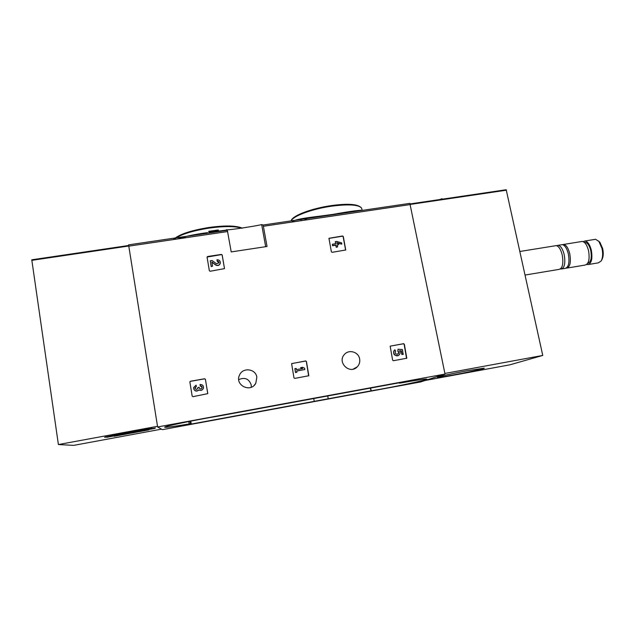 <?xml version="1.0" encoding="UTF-8"?>
<svg xmlns="http://www.w3.org/2000/svg" width="635" height="635" viewBox="0 0 635 635"><rect width="100%" height="100%" fill="white"/><g stroke="black" fill="none" stroke-linecap="round" stroke-linejoin="round"><path stroke-width="0.95" d="M221.401 254.413L222.186 254.96L224.504 268.613L210.137 271.256L209.352 270.7L207.05 257.048L207.613 256.508L221.401 254.413L222.163 255.175L224.496 268.637M204.613 378.762L205.422 379.317L207.748 393.644L192.976 396.677L192.167 396.113L189.849 381.818L190.421 381.262L204.613 378.762L205.415 379.405L207.78 393.525M157.623 426.974L445.024 374.063L420.664 381.937L162.401 429.657L157.623 426.974L128.588 244.864L227.338 230.299L231.211 251.92L267.033 246.475L263.374 226.266L263.033 225.028L261.668 224.536C260.62 225.266 227.163 230.648 226.441 229.711L226.56 230.41L226.441 229.711M445.024 374.063L409.845 203.367L263.033 225.028L409.845 203.367M256.842 377.206C255.762 368.673 242.721 367.062 239.514 375.094C234.442 385.135 250.714 393.248 255.802 383.238L256.842 377.206M359.64 358.926C358.6 351.941 348.909 349.052 344.456 354.425C336.804 362.228 349.687 374.872 357.18 366.903C359.323 364.68 360.14 362.021 359.64 358.926M403.59 343.686L404.352 344.226L406.797 358.235L393.39 360.72L392.62 360.18L390.168 346.154L403.59 343.686L404.138 344.345L406.543 358.362M305.665 360.95L306.451 361.498L308.824 375.729L294.775 378.412L293.981 377.865L291.6 363.633L305.665 360.95L306.34 361.601L308.642 375.888M342.535 235.982L343.297 236.514L345.734 249.992L332.137 252.325L331.375 251.785L328.946 238.3L342.535 235.982L343.146 236.744L345.623 250.126M209.177 232.402L208.717 231.338L209.177 232.402L226.497 230.06M177.482 238.958C184.309 236.514 194.294 234.41 207.439 232.648M210.479 232.077L218.448 230.942L218.281 229.981L213.527 230.735L213.693 231.696M291.854 222.059C294.926 218.488 314.285 217.138 333.097 214.352C348.829 211.526 358.354 210.201 361.672 210.368M128.588 244.864L227.338 230.299M251.317 387.215L251.238 384.985C248.999 378.793 244.832 376.992 238.728 379.603M209.01 231.434L213.527 230.735M215.368 230.37L208.717 231.338M210.336 231.243L210.502 232.204M219.496 415.893L401.225 382.429L399.399 383.191L400.812 382.976C416.314 380.19 424.982 378.889 426.807 379.079C429.625 379.539 393.549 387.12 371.181 390.835L191.238 424.069L189.206 423.934C174.99 426.339 166.878 427.458 164.878 427.268C161.433 426.958 193.993 420.132 219.218 415.941L219.496 415.893M215.297 230.37L218.281 229.981M185.69 236.474L183.467 238.077M300.784 218.861L301.165 220.678M351.139 212.026L351.655 211.304M308.197 217.662L304.498 220.186M349.329 212.296L348.639 211.828M327.716 395.962L328.239 398.764M313.722 398.542L314.238 401.352M390.192 346.138L403.368 343.805M397.907 350.917L398.034 349.242L397.907 350.917C398.947 351.869 399.018 352.877 398.121 353.925C395.526 354.52 394.7 353.552 395.645 351.036L394.883 349.814L394.494 350.075L394.883 349.814M399.661 350.806L401.161 350.917L401.876 354.544L403.154 354.314L402.447 349.56L398.034 349.242M397.693 351.02C398.732 351.981 398.804 352.981 397.915 354.028L397.645 354.219M398.272 355.505C393.994 355.83 392.732 354.02 394.494 350.075M401.161 350.917L399.582 350.679C400.471 352.29 400.296 353.743 399.034 355.021C396.026 357.83 391.533 352.592 394.7 349.964M401.876 354.544L403.368 354.211M401.376 350.806L402.098 354.433M192.167 396.113L189.857 381.897L190.436 381.341L204.613 378.841M200.263 385.834L200.041 384.469L200.263 385.834C201.589 385.834 202.184 386.485 202.065 387.794L201.541 388.604C200.462 389.184 199.707 388.914 199.271 387.787L199.192 387.326L197.81 387.572L197.866 388.604L196.009 389.588L195.016 387.755L196.318 386.532L196.088 385.167L193.643 387.477C194.08 391.001 195.842 391.819 198.914 389.922L198.922 389.993C196.501 391.803 194.731 391.335 193.604 388.596M200.271 385.905L202.128 387.39M197.906 388.191L197.81 387.572M194.993 388.342L196.318 386.532M203.525 387.421L203.406 388.239C202.478 390.279 200.977 390.858 198.922 389.993M200.041 384.469C202.525 384.477 203.652 385.707 203.414 388.16C202.478 390.207 200.977 390.795 198.914 389.922M291.632 363.593L305.554 361.053M304.602 368.197L302.482 367.292L300.585 367.633L302.704 368.53L296.45 369.641L296.22 368.403L294.894 368.641L295.585 372.459L296.918 372.221L296.688 370.983L304.848 369.53L304.602 368.197M302.474 368.57L300.585 367.633M296.918 372.221L295.481 372.547L294.894 368.641M304.848 369.53L296.704 371.046M207.05 257.048L221.385 254.627M217.194 261.064L216.964 259.763L217.194 261.064C218.432 261.08 219.027 261.683 218.972 262.882L216.519 263.755L212.106 260.509L210.248 260.787L211.209 266.39L212.558 266.184L211.828 261.953L215.702 264.803C217.845 265.867 219.385 265.327 220.297 263.184C220.409 260.929 219.297 259.786 216.964 259.763M217.178 261.279L218.988 262.803M212.558 266.184L211.201 266.597L210.248 260.787M220.345 262.946L220.281 263.39C219.361 265.533 217.829 266.073 215.686 265.009L211.876 262.199M328.898 238.403L342.392 236.212M341.559 242.832L336.59 241.451L335.312 241.641L335.709 243.729L332.415 244.237L332.661 245.507L335.955 244.999L336.352 247.086L337.637 246.888L337.233 244.8L338.606 244.594L338.36 243.324L336.987 243.53L336.836 242.713L341.797 244.102L341.559 242.832M335.526 243.761L335.312 241.641M337.637 246.888L336.209 247.309L335.812 245.221L332.518 245.729L332.415 244.237M338.606 244.594L337.272 244.999M341.797 244.102L338.376 243.411M338.161 243.356L336.883 242.999M407.281 203.748L404.979 204.081M467.574 195.445L492.101 191.826M441.396 199.311L441.968 198.707L439.833 199.541M425.283 380.444L509.826 364.831L542.758 355.441L506.198 189.738L410.218 203.914L506.198 189.738M467.574 370.697C452.43 373.467 435.84 377.158 437.499 377.357C438.523 378.166 486.902 368.665 484.164 368.173L467.574 370.697M444.897 373.443L542.758 355.441M601.377 260.604L601.901 259.675C603.377 256.929 603.631 253.222 602.671 248.555L599.94 242.356L598.567 241.03M588.756 264.454L598.249 262.874L601.131 261.033C602.798 257.937 603.091 253.746 602.004 248.452L598.908 241.435L595.567 239.284L594.495 239.458M586.796 264.422L587.716 264.628C591.51 263.644 592.717 258.834 591.32 250.198C589.836 244.562 587.724 241.498 584.994 240.99L583.144 241.641M587.724 263.303C590.971 262.231 591.979 257.961 590.748 250.492C589.431 245.499 587.558 242.768 585.129 242.324L584.367 242.411M567.436 268.002L584.962 265.089C588.74 264.112 589.931 259.294 588.534 250.65C587.05 245.015 584.946 241.943 582.231 241.435L581.192 241.602M566.237 268.145L566.444 268.168C570.055 267.216 571.159 262.398 569.762 253.722C568.293 248.055 566.261 244.959 563.65 244.427L562.459 244.673M561.935 268.915L565.055 268.399C568.658 267.446 569.754 262.628 568.349 253.944C566.888 248.285 564.856 245.181 562.253 244.65L561.261 244.808M560.443 268.986L560.951 269.081C564.523 268.137 565.602 263.319 564.197 254.627C562.737 248.96 560.721 245.856 558.141 245.316L556.697 245.721M525.097 275.042L559.006 269.399C562.554 268.462 563.626 263.644 562.221 254.952C560.769 249.277 558.752 246.166 556.189 245.626L555.212 245.785M110.831 435.594L146.963 428.958L110.831 435.594M151.956 428.252L105.18 437.023L151.956 428.252M154.742 428.45L106.791 437.277L154.742 428.434M155.44 427.982L104.616 437.34L155.44 427.982M148.876 429.887L114.133 436.277L148.876 429.855M31.774 259.802L128.643 245.499L31.774 259.802L58.396 444.548L73.668 445.373L161.496 429.149M157.512 426.307L58.396 444.548M129.413 244.745L129.016 244.8M128.746 246.166L227.64 231.545M263.374 226.266L410.393 204.534M241.752 228.243C235.228 226.084 224.361 226.036 209.161 228.084C191.429 230.965 179.673 234.767 173.887 239.49M173.442 239.562C178.673 234.498 190.532 230.465 209.034 227.473C192.826 230.084 181.602 233.577 175.331 237.966M361.871 209.264L361.664 208.209C358.838 204.653 348.79 203.978 331.526 206.184C312.19 208.899 292.878 216.075 291.211 220.869M331.264 205.621C312.841 208.209 294.299 214.971 292.013 219.67M359.902 210.733L360.323 210.209M261.668 224.536L265.668 246.682M188.809 421.521L189.206 423.934M190.016 421.283L190.429 423.767L190.016 421.283M190.119 421.259L190.603 424.172L190.119 421.259M190.754 421.132L191.238 424.069M370.419 388.104L370.951 390.874M370.649 388.056L371.181 390.835M410.361 204.399L506.468 190.19M128.722 246.015L31.782 260.342M209.034 227.473C224.909 225.306 236.006 225.536 242.324 228.155M291.092 220.885C292.219 215.598 311.555 208.431 331.311 205.597C348.464 203.248 358.577 204.113 361.664 208.209L362.093 210.407M399.32 382.778L399.399 383.183M254.222 385.294L255.802 383.238M353.187 369.118L357.18 366.903M599.94 242.356L598.908 241.435M595.567 239.284L584.994 240.99M585.129 242.324L584.398 242.435M582.231 241.435L563.65 244.427M562.253 244.65L558.141 245.316M556.189 245.626L519.922 251.468"/></g></svg>
